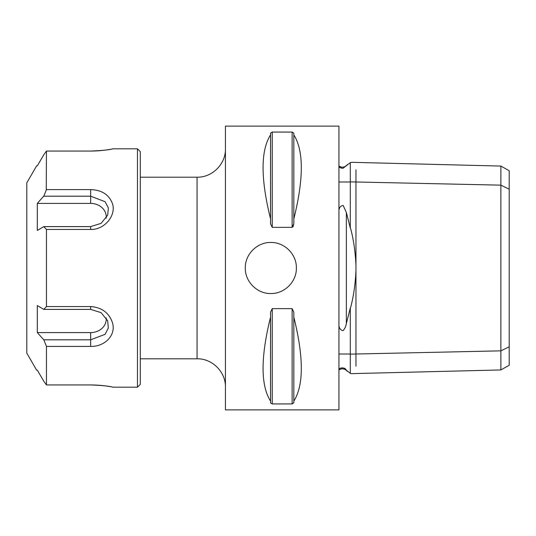 <?xml version="1.0" encoding="UTF-8"?>
<svg xmlns="http://www.w3.org/2000/svg" width="536" height="536" viewBox="0 0 536 536"><rect width="100%" height="100%" fill="white"/><g stroke="black" fill="none" stroke-linecap="round" stroke-linejoin="round"><path stroke-width="0.8" d="M46.458 306.545L43.785 309.399L90.644 309.399L101.103 312.649L107.703 320.843L108.312 328.052L105.09 334.33L90.644 339.804L43.785 339.804L46.458 346.397L90.644 346.397C104.446 346.859 116.078 335.523 112.58 323.081C109.23 312.917 101.92 307.409 90.644 306.545L46.458 306.545L46.458 229.455L90.644 229.455C104.413 229.917 116.158 215.713 112.58 203.975C109.237 194.776 101.927 189.985 90.644 189.603L46.458 189.603L43.785 196.196L90.644 196.196L105.069 201.683L108.359 207.901L107.689 215.157L101.116 223.371L90.644 226.601L43.785 226.601L46.458 229.455M90.644 384.942C104.446 384.935 116.078 387.816 112.58 387.086C109.23 386.121 101.92 385.404 90.644 384.942L46.458 384.942L46.458 346.397L43.785 339.804L37.312 332.595L90.644 332.595A15.604 13.514 180 0 0 106.188 317.815M37.312 332.595L37.312 305.56L43.785 309.399M106.188 218.185A15.604 13.514 0 0 0 90.644 203.405L37.312 203.405L43.892 195.935M44.046 154.428L46.458 151.058L90.644 151.058C101.92 150.596 109.23 149.879 112.58 148.914C116.078 148.184 104.446 151.065 90.644 151.058M108.821 149.591L106.463 149.939M46.243 190.126L46.458 151.058M113.116 148.82L137.471 148.82L137.471 387.18L113.116 387.18M106.463 386.061L108.821 386.409M46.458 384.942L43.785 381.197L46.458 384.942M43.785 154.804L37.312 165.845L36.629 165.845L26.8 182.87L26.8 353.13L36.629 370.155L37.312 370.155L36.629 370.155M43.785 226.601L37.312 230.44L37.312 203.405M36.629 165.845L37.312 165.845M37.312 370.155L43.785 381.197M137.471 387.18L140.305 384.346L140.305 151.655L137.471 148.82M140.305 177.195L197.06 177.195L197.06 358.805L140.305 358.805M296.375 268C296.71 281.661 284.495 293.869 270.841 293.54C257.18 293.869 244.965 281.661 245.3 268C244.965 254.339 257.18 242.131 270.841 242.46C284.495 242.131 296.71 254.339 296.375 268M338.94 325.721C339.268 328.38 340.595 330.042 342.94 330.705C344.635 329.097 345.774 326.705 346.357 323.523L350.289 308.073L350.289 373.425L351.221 373.652L500.885 369.94L500.885 350.846L350.289 354.135M338.94 166.441C339.268 167.406 340.595 168.036 342.94 168.338L350.289 162.669M338.94 181.985L350.289 181.985M338.94 354.015L350.289 354.015M351.924 162.321L350.289 162.576L350.289 227.927L346.357 212.477L343.174 205.442C340.655 205.844 339.241 207.459 338.94 210.28M350.289 373.331L346.357 370.276C345.171 366.852 339.241 367.596 338.94 369.559M350.289 227.284C353.445 238.667 355.335 251.418 355.964 265.548L355.964 270.452C355.348 284.515 353.452 297.272 350.289 308.716M355.964 265.548L355.964 181.985L500.885 185.155L500.885 350.846L509.2 346.805L509.2 189.195L500.885 185.155L500.885 166.06L509.2 170.716L509.2 189.195M500.885 369.94L509.2 365.284L509.2 346.805M355.964 169.798L355.964 181.985L350.289 181.865M338.94 126.121L338.94 409.879L225.435 409.879L225.435 126.121L338.94 126.121M293.822 218.929L293.822 223.86L292.12 227.365L272.255 227.365L270.553 223.86L270.553 133.156L272.255 132.064L292.12 132.064L293.822 133.156L293.822 134.871C303.798 150.67 303.798 178.689 293.822 218.929L293.822 134.871M270.553 218.929C260.576 178.689 260.576 150.67 270.553 134.871M272.255 227.365L272.255 132.064L270.553 133.156M293.822 133.156L292.12 132.064L292.12 227.365M292.991 226.875L293.822 223.86M270.553 402.844L272.255 403.936L270.553 402.844L270.553 312.14L272.255 308.635L292.12 308.635L293.822 312.14L293.822 317.071C303.798 357.311 303.798 385.33 293.822 401.129L293.822 317.071M292.12 308.635L292.12 403.936L293.822 402.844L292.12 403.936L272.255 403.936L272.255 308.635M293.822 401.129L293.822 402.844M270.553 401.129C260.576 385.33 260.576 357.311 270.553 317.071M90.644 309.399L90.644 306.545M90.644 332.595L90.644 346.397M90.644 203.405L90.644 189.603M90.644 226.601L90.644 229.455M355.964 366.202L355.964 270.452M346.357 165.725L344.186 166.957L341.633 167.219L338.94 166.126M346.357 323.523L346.357 212.477M338.94 369.873L341.633 368.781L344.186 369.043L346.357 370.276M107.522 320.387L107.696 320.85M351.797 162.314L500.885 166.073M346.357 165.604L347.321 164.639M346.357 370.396L347.321 371.361M197.06 358.805C212.223 358.417 225.824 372.018 225.435 387.18M197.06 177.195C212.223 177.584 225.824 163.983 225.435 148.82"/></g></svg>
